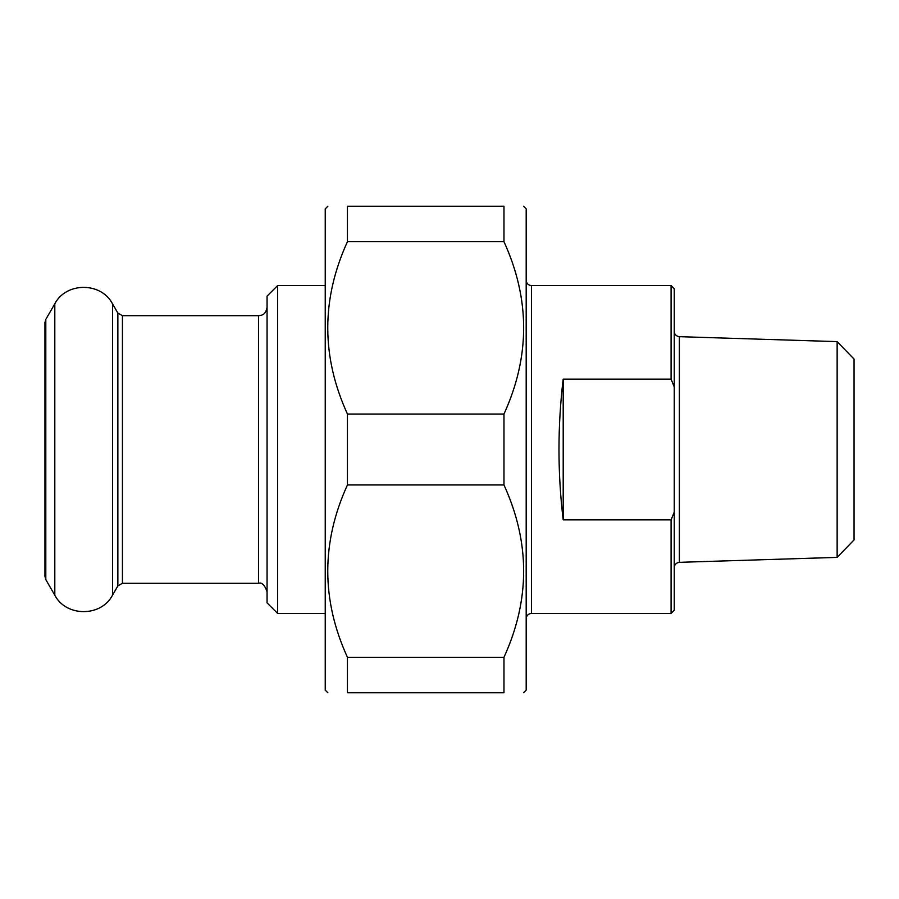 <?xml version="1.0" encoding="UTF-8"?>
<svg xmlns="http://www.w3.org/2000/svg" width="899" height="899" viewBox="0 0 899 899"><rect width="100%" height="100%" fill="white"/><g stroke="black" fill="none" stroke-linecap="round" stroke-linejoin="round"><path stroke-width="1.35" d="M347.441 241.696L347.441 206.242L503.968 206.242L503.968 241.696L347.441 241.696C321.201 299.142 321.201 356.6 347.441 414.046L503.968 414.046L503.968 484.954L347.441 484.954L347.441 414.046M347.441 692.758L347.441 657.304L503.968 657.304L503.968 692.758L347.441 692.758C321.201 692.758 321.201 692.758 347.441 692.758C321.201 692.758 321.201 692.758 347.441 692.758M503.968 692.758C530.208 692.758 530.208 692.758 503.968 692.758C530.208 692.758 530.208 692.758 503.968 692.758M523.533 206.242L526.185 208.883L526.185 690.117L523.533 692.758M503.968 206.242C530.208 206.242 530.208 206.242 503.968 206.242C530.208 206.242 530.208 206.242 503.968 206.242M503.968 414.046C530.208 356.6 530.208 299.142 503.968 241.696M503.968 657.304C530.208 599.858 530.208 542.4 503.968 484.954M347.441 484.954C321.201 542.4 321.201 599.858 347.441 657.304M347.441 206.242C321.201 206.242 321.201 206.242 347.441 206.242C321.201 206.242 321.201 206.242 347.441 206.242M327.865 692.758L325.224 690.117L325.224 208.883L327.865 206.242M563.201 519.858C557.571 472.953 557.571 426.047 563.201 379.142L563.201 519.858L671.081 519.858L671.081 613.433L531.466 613.433L531.466 285.567C528.252 285.253 526.488 283.488 526.185 280.274M563.201 379.142L671.081 379.142L674.25 386.896L674.25 512.104L671.081 519.858M674.25 386.896L674.25 288.736L671.081 285.567L671.081 379.142M671.081 613.433L674.25 610.264L674.25 512.104M837.138 557.38L854.05 539.928L854.05 359.072L837.138 341.62L837.138 557.38L679.374 562.336L679.374 336.664C676.25 336.271 674.542 334.507 674.25 331.371M277.634 285.567L267.059 296.142L267.059 602.858L277.634 613.433L277.634 285.567L325.224 285.567M122.433 315.706L122.433 583.294L117.859 585.934L117.859 313.066L122.433 315.706L258.597 315.706L258.597 583.294C261.823 582.114 264.643 584.934 267.059 591.756M44.95 322.584L45.804 319.415L45.804 579.585L44.95 576.416L44.95 322.584L44.95 576.416M45.804 319.415L54.805 303.806L54.805 595.194L45.804 579.585M117.859 313.066L112.51 303.806L112.51 595.194C101.171 617.096 66.144 617.096 54.805 595.194M671.081 285.567L531.466 285.567M679.374 562.336C676.25 562.729 674.542 564.493 674.25 567.629M837.138 341.62L679.374 336.664M531.466 613.433C528.252 613.747 526.488 615.512 526.185 618.726M258.597 315.706L261.587 315.167C261.924 314.841 265.722 314.684 267.059 307.244M122.433 583.294L258.597 583.294M277.634 613.433L325.224 613.433M112.51 303.806C101.171 281.904 66.144 281.904 54.805 303.806M117.859 585.934L112.51 595.194"/></g></svg>
